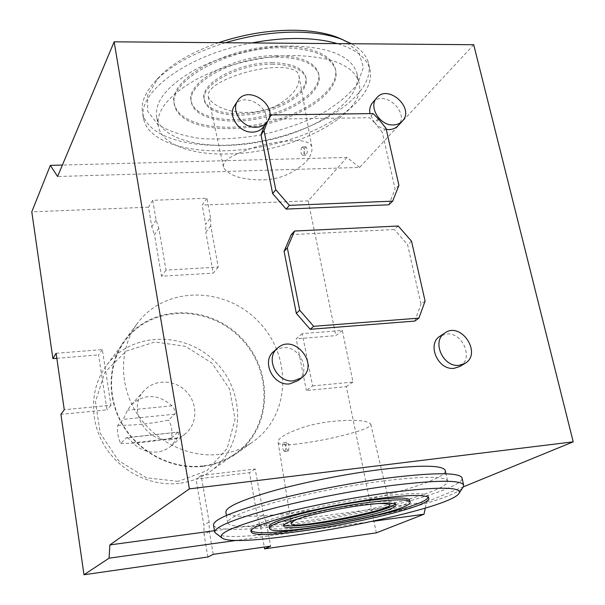 <?xml version="1.0" encoding="UTF-8"?>
<svg xmlns="http://www.w3.org/2000/svg" width="605" height="605" viewBox="0 0 605 605"><rect width="100%" height="100%" fill="white"/><g stroke="black" fill="none" stroke-linecap="round" stroke-linejoin="round"><path stroke-width="0.45" stroke-dasharray="3.02 2.27" d="M284.736 451.413C286.399 447.776 286.029 444.826 283.616 442.565C281.877 445.741 282.149 448.728 284.433 451.527L284.736 451.413M288.494 450.982L289.243 445.613L287.163 442.172C285.31 445.348 285.651 448.328 288.184 451.096L288.494 450.982M296.216 444.1C286.536 445.159 280.712 444.925 278.731 443.389L278.103 442.361C277.347 438.527 285.333 433.649 302.061 427.727C311.03 424.755 320.801 422.683 331.374 421.496C354.19 419.371 367.296 420.218 370.691 424.052L370.789 424.241C371.115 426.064 367.167 428.302 358.939 430.964C339.171 437.022 318.26 441.4 296.216 444.1M298.394 518.689C305.699 515.331 318.578 511.747 337.046 507.935C355.105 504.993 368.952 503.519 378.586 503.496M263.803 179.859C273.067 179.488 281.559 177.386 289.288 173.567C305.676 164.832 313.171 155.909 311.787 146.788L311.681 146.418C310.115 142.417 304.444 140.458 294.673 140.549C271.842 141.653 251.098 146.864 232.449 156.188C225.703 159.894 222.716 163.524 223.495 167.078L224.054 168.311C230.165 176.297 243.414 180.146 263.803 179.859M276.659 105.61C293.153 95.945 300.564 85.834 298.885 75.285C296.405 64.652 268.854 66.467 249.479 71.367C230.195 76.245 206.26 86.356 208.294 96.724C213.444 109.959 247.354 119.608 276.659 105.61M305.17 147.31L305.903 146.879C307.892 149.722 307.847 152.505 305.759 155.22C303.831 153.511 303.634 150.872 305.17 147.31M395.08 504.003L395.405 502.831C393.59 500.622 382.587 500.804 362.41 503.36C325.581 508.094 279.744 520.459 283.45 524.24L284.146 524.883M269.346 526.751C271.123 536.665 410.727 510.537 409.736 500.373M428.242 497.302L428.31 496.055C425.595 492.606 408.436 492.856 376.824 496.803C317.708 504.32 244.692 524.157 250.901 529.988L251.355 530.608M216.174 533.905C235.549 546.882 446.883 507.429 462.886 487.524M213.557 525.352C217.029 533.421 277.037 528.641 339.254 516.927C401.448 505.341 461.161 487.6 462.159 478.555M384.236 480.839C349.191 485.301 305.729 493.884 274.473 502.452C242.514 511.52 226.943 518.372 227.752 522.992C230.807 530.222 285.757 525.737 342.165 514.908C398.574 504.199 450.657 488.129 447.518 480.756C444.206 476.173 423.107 476.203 384.236 480.839M445.333 470.94C444.728 479.349 392.426 495.435 337.174 505.765C281.915 516.209 228.97 519.997 225.899 512.397M293.289 46.056C260.521 45.814 221.445 55.388 194.281 70.12C166.594 86.19 154.101 102.048 156.801 117.695C162.79 142.992 215.856 152.067 267.637 140.405C319.485 129.168 363.907 98.154 356.768 72.615C350.983 56.189 329.823 47.334 293.289 46.056M251.884 42.932C185.682 55.1 135.732 93.707 143.718 119.404C150.539 148.248 210.638 158.329 268.885 145.23C327.207 132.624 377.838 97.624 369.678 68.441C366.335 57.513 355.558 49.239 337.356 43.62M225.4 42.721C193.555 52.748 170.073 65.695 154.963 81.577C144.648 92.966 140.564 103.599 142.697 113.46C149.564 142.576 209.625 152.861 267.796 139.755C326.042 127.141 376.552 91.915 368.332 62.459C366.154 55.184 360.535 48.944 351.467 43.734M312.588 385.914L352.987 382.042L342.309 330.443L302.228 333.642L312.588 385.914L306.349 390.512L346.317 386.633L376.34 532.861M302.228 333.642L296.185 338.838L306.349 390.512M342.309 330.443L335.843 335.616L296.185 338.838M352.987 382.042L346.317 386.633M56.099 353.282L102.328 349.592L110.942 405.259L64.266 409.729M102.328 349.592L98.562 354.893L107.009 409.872L60.916 414.349M110.942 405.259L107.009 409.872M56.825 358.281L98.562 354.893M213.232 554.339L209.338 531.545L209.126 522.062L201.147 475.447L255.174 469.011L263.546 514.825L266.548 523.771L270.647 546.141M263.546 514.825L257.654 517.948L260.611 526.781L264.294 547.049M255.174 469.011L249.449 472.702L257.654 517.948M201.147 475.447L196.043 479.107L249.449 472.702M209.126 522.062L203.87 525.14L196.043 479.107M207.886 557.001L204.066 534.495L203.87 525.14M210.532 217.717L206.97 198.259L152.71 200.308L156.09 220.091L158.805 228.198L165.982 270.117L218.269 267.077L210.729 225.816L210.532 217.717L205.655 224.319L202.161 205.072L206.97 198.259M210.729 225.816L205.836 232.335L205.655 224.319M218.269 267.077L213.24 273.135L205.836 232.335M165.982 270.117L161.543 276.228L213.24 273.135M158.805 228.198L154.494 234.785L161.543 276.228M152.71 200.308L148.497 207.197L151.817 226.762L154.494 234.785M117.824 425.285C132.934 425.58 149.821 423.855 168.493 420.127L174.815 414.168C175.911 412.308 174.974 409.524 172.017 405.819C158.132 393.817 144.587 393.454 131.361 404.73L127.542 410.167L123.322 419.333L117.824 425.285C116.969 431.274 117.907 437.324 120.652 443.442L126.657 437.596L178.256 432.144L126.218 437.801M120.652 443.442C135.777 443.533 152.717 441.718 171.465 437.997C172.72 431.562 171.729 425.602 168.493 420.127M272.968 64.198C238.514 63.472 198.962 85.608 204.52 101.027C207.523 113.664 234.264 118.709 260.974 112.628C287.723 106.752 309.495 90.75 305.986 78.105C302.901 69.348 291.89 64.712 272.968 64.198M378.163 118.625L374.518 122.739L369.965 113.619M372.604 102.668C383.925 88.481 410.901 113.211 397.931 125.855M386.255 129.394C382.08 128.683 378.382 126.702 375.168 123.45L378.821 119.344M374.518 122.739L369.451 117.718L268.166 119.2L265.058 124.441L267.418 121.552M373.073 113.574L369.451 117.718M386.028 128.366L382.322 132.412L375.168 123.45M268.9 118.701L268.091 120.206M301.744 147.386L302.508 146.954L304.012 149.284C304.421 152.687 303.929 154.691 302.538 155.304C300.655 153.587 300.39 150.947 301.744 147.386M277.642 57.165C234.264 56.159 184.654 84.087 191.641 103.266C195.423 119.23 229 125.454 262.328 117.884C295.709 110.571 323.221 90.553 318.774 74.544C314.948 63.661 301.237 57.868 277.642 57.165M277.324 55.63C233.961 54.601 184.374 82.567 191.369 101.791C195.158 117.793 228.728 124.048 262.041 116.478C295.414 109.165 322.911 89.109 318.457 73.061C314.623 62.156 300.912 56.348 277.324 55.63M272.658 62.678C238.211 61.937 198.682 84.095 204.248 99.553C207.25 112.22 233.991 117.287 260.687 111.207C287.435 105.331 309.185 89.306 305.676 76.631C302.583 67.851 291.58 63.2 272.658 62.678M218.602 42.668C191.725 52.068 171.752 63.676 158.684 77.485L147.658 95.076L147.628 111.191L157.761 124.396C168.999 131.429 183.572 136.178 201.48 138.628C220.613 139.695 240.692 138.432 261.708 134.847C282.565 130.014 301.94 123.329 319.833 114.791C336.206 105.399 348.76 95.129 357.502 83.982L363.423 67.405L358.765 52.106L343.156 39.824M283.571 46.192C228.41 44.74 165.611 80.412 174.49 104.506C179.322 124.955 221.884 132.707 263.772 123.208C305.729 114.05 340.895 88.731 335.178 68.161C330.398 54.533 313.193 47.213 283.571 46.192M283.896 47.75C228.72 46.32 165.883 81.947 174.754 105.981C179.579 126.385 222.148 134.098 264.052 124.6C306.024 115.442 341.205 90.168 335.495 69.643C330.723 56.046 313.526 48.748 283.896 47.75M372.907 521.344L237.304 540.273M473.723 44.725L359.604 167.441L57.588 176.509M359.604 167.441L346.975 157.429L62.398 165.059M425.292 508.041L426.563 501.908L214.48 530.714M398.256 226.013L394.377 229.514L291.255 234.627M425.096 301.154L420.989 304.194L407.581 244.624L394.377 229.514M411.551 241.221L407.581 244.624M414.788 321.073L420.989 304.194M295.278 55.569C262.457 55.418 223.29 64.969 196.035 79.588C168.258 95.514 155.704 111.199 158.366 126.626C162.238 144.61 191.535 154.986 227.586 153.927C291.285 153.587 369.141 114.194 358.765 81.592C353.025 65.401 331.865 56.726 295.278 55.569M426.563 501.908L463.392 486.821M219.184 454.416C187.837 458.053 153.466 440.735 135.966 411.967C118.414 383.207 119.677 346.559 138.031 322.533C165.778 285.666 225.415 286.437 258.539 321.633C292.434 356.088 290.831 415.635 252.845 441.854C242.907 448.736 231.685 452.926 219.184 454.416M148.497 207.197L31.785 211.833M346.975 157.429L308.179 200.868L202.161 205.072M308.179 200.868L335.843 335.616M171.465 437.997L177.87 432.341M178.256 432.144C179.178 432.537 178.898 434.488 177.409 437.982L171.102 446.029C167.093 449.386 162.42 451.375 157.088 452.011C147.733 452.79 139.596 449.719 132.692 442.784C130.045 439.684 128.033 437.952 126.657 437.596M171.2 439.601C145.654 443.647 126.324 407.959 144.338 390.444C154.842 378.874 174.936 379.516 186.295 391.518C197.858 403.331 197.706 423.417 185.705 433.445C181.56 436.916 176.728 438.965 171.2 439.601M203.015 466.349C172.78 469.941 139.755 453.387 122.996 425.746C106.193 398.12 107.508 362.811 125.273 339.556C152.12 303.861 209.693 304.292 241.554 338.15C274.163 371.296 272.31 428.771 235.534 454.143C225.915 460.806 215.077 464.874 203.015 466.349M178.142 481.353L146.478 477.852L118.527 460.662L100.248 433.316L95.454 401.644L104.869 372.287L126.226 351.097L154.971 341.976L185.432 346.317L211.916 363.045L229.567 388.977L235.042 419.348L227.102 448.502L206.91 470.728L178.142 481.353M179.246 483.334C150.842 486.821 119.987 471.454 104.415 445.643C88.814 419.832 90.206 386.708 107.002 364.762C132.336 331.116 186.446 331.116 216.235 362.773C246.719 393.757 244.571 447.761 209.912 471.719C200.815 478.033 190.59 481.905 179.246 483.334M202.773 465.933C172.735 469.495 139.936 453.039 123.299 425.587C106.624 398.135 107.962 363.06 125.628 339.972C152.301 304.587 209.428 305.033 241.055 338.634C273.415 371.53 271.592 428.559 235.126 453.773C225.559 460.42 214.775 464.474 202.773 465.933M269.217 117.733L268.166 119.2M267.629 121.121L263.788 126.626M234.528 105.769C243.777 90.13 273.392 108.34 265.058 124.441M459.936 366.426C474.063 358.788 462.636 331.782 446.354 334.02L440.145 336.123M298 380.621C311.583 371.001 299.656 345.41 282.777 347.686L278.005 348.828L273.884 351.346M388.856 204.792L395.073 189.078L382.322 132.412M398.907 185.349L395.073 189.078M264.597 125.356L264.385 125.787M266.548 523.771L260.611 526.781M209.338 531.545L204.066 534.495M156.09 220.091L151.817 226.762M174.815 414.168L123.322 419.333M172.017 405.819L127.542 410.167M177.409 437.982L132.692 442.784M284.433 451.527L288.184 451.096M283.616 442.565L287.163 442.172M370.789 424.241L389.87 505.205M278.103 442.361L291.338 523.9M223.495 167.078L208.294 96.724M311.787 146.788L298.885 75.285M395.776 504.608L395.405 502.831M283.73 525.73L283.45 524.24M428.695 497.839L428.31 496.055M251.143 531.341L250.901 529.988M222.285 538.178L221.642 537.732M214.783 532.453L214.684 531.886M447.518 480.756L445.976 473.806M227.752 522.992L226.421 515.399M369.678 68.441L368.332 62.459M143.718 119.404L142.697 113.46M305.903 146.879L302.508 146.954M305.759 155.22L302.538 155.304M318.774 74.544L318.457 73.061M191.641 103.266L191.369 101.791M305.986 78.105L305.676 76.631M204.52 101.027L204.248 99.553M335.495 69.643L335.178 68.161M174.754 105.981L174.49 104.506M158.684 77.485L154.963 81.577M358.765 81.592L356.768 72.615M158.366 126.626L156.801 117.695M171.102 446.029L185.705 433.445M131.361 404.73L144.338 390.444M235.534 454.143L252.845 441.854M125.273 339.556L138.031 322.533M209.912 471.719L235.126 453.773M107.002 364.762L125.628 339.972"/><path stroke-width="0.91" d="M378.586 503.496C385.143 503.451 388.902 504.018 389.87 505.205C390.346 507.996 363.749 514.25 343.935 518.183C324.023 522.107 296.049 526.6 291.935 524.558L291.338 523.9C290.884 522.637 293.236 520.897 298.394 518.689M284.146 524.883C292.23 530.577 389.355 512.352 395.08 504.003M362.788 505.205C325.944 509.962 280.085 522.281 283.783 526.01C285.129 534.034 400.76 512.034 395.776 504.608C393.968 502.437 382.973 502.634 362.788 505.205M368.952 502.422C322.518 508.397 264.922 523.915 269.671 528.528C271.584 538.548 415.892 511.127 410.016 501.704C407.808 498.996 394.12 499.238 368.952 502.422M409.736 500.373L409.638 499.927C407.422 497.181 393.726 497.393 368.566 500.562C322.147 506.498 264.589 522.077 269.346 526.751L269.611 528.18M251.355 530.608C260.46 541.036 422.789 510.635 428.242 497.302M377.217 498.694C318.079 506.249 245.025 526.017 251.219 531.757C254.017 544.394 435.502 509.947 428.695 497.839C425.996 494.444 408.829 494.724 377.217 498.694M391.238 492.364C350.945 497.643 300.36 507.746 266.094 517.26C231.299 527.295 216.696 534.268 222.285 538.178C240.495 550.55 451.814 510.544 459.331 492.893C460.783 486.851 438.088 486.677 391.238 492.364M462.886 487.524L463.536 486.533L463.566 484.779C459.966 479.886 436.296 480.09 392.562 485.392C352.813 490.519 303.256 500.259 267.758 509.841C231.518 519.96 213.86 527.5 214.783 532.453L221.642 537.732M462.159 478.555L461.948 477.617C458.295 472.467 434.617 472.475 390.928 477.64C351.225 482.669 301.759 492.432 266.344 502.15C230.195 512.427 212.597 520.164 213.557 525.352L214.684 531.886M226.421 515.399L225.899 512.397C225.03 507.459 240.518 500.358 272.363 491.086C303.506 482.336 346.854 473.715 381.838 469.389C420.656 464.927 441.756 465.154 445.144 470.077L445.333 470.94M337.356 43.62C326.246 40.391 313.261 38.682 298.401 38.501C283.48 38.38 267.97 39.862 251.884 42.932M351.467 43.734L341.144 39.06C329.09 34.704 314.396 32.398 297.055 32.133C273.604 31.974 249.721 35.506 225.4 42.721M264.294 547.049L264.627 548.864L270.647 546.141L213.232 554.339L207.886 557.001L83.989 574.75L60.916 414.349L64.266 409.729L56.099 353.282L52.9 358.599L56.825 358.281M393.288 124.94C379.811 125.825 368.135 106.601 376.756 97.829C388.13 83.573 415.295 108.492 402.264 121.197C399.95 123.579 396.963 124.827 393.288 124.94M369.965 113.619C369.247 109.286 370.131 105.633 372.604 102.668L376.756 97.829M402.264 121.197L397.931 125.855C395.632 128.23 392.66 129.478 389.007 129.591L386.255 129.394M268.9 118.701L271.206 114.942L373.073 113.574L378.821 119.344L386.028 128.366L398.907 185.349L392.675 201.147L388.856 204.792L286.135 209.088L289.371 205.36L392.675 201.147M267.418 121.552L264.022 130.567L275.782 189.766L289.371 205.36M343.156 39.824L336.236 36.897C324.696 32.73 310.66 30.515 294.136 30.25C269.112 30.114 243.936 34.251 218.602 42.668M83.989 574.75L109.059 558.173L109.868 544.916L189.388 488.878L114.141 41.821L57.588 176.509L50.344 165.384L31.785 211.833L52.9 358.599M372.907 521.344L424.022 514.212L376.34 532.861L264.627 548.864M237.304 540.273L109.059 558.173M62.398 165.059L50.344 165.384M424.022 514.212L425.292 508.041M214.48 530.714L109.868 544.916M296.321 313.345L310.191 329.294L414.788 321.073L418.879 318.132L425.096 301.154L411.551 241.221L398.256 226.013L294.544 231.049L287.33 247.868L284.07 251.355L296.321 313.345L299.717 310.252L313.677 326.307L310.191 329.294M294.544 231.049L291.255 234.627L284.07 251.355M287.33 247.868L299.717 310.252M313.677 326.307L418.879 318.132M463.392 486.821L573.215 441.832L189.388 488.878M573.215 441.832L473.723 44.725L114.141 41.821M271.206 114.942L269.217 117.733M255.976 127.284C242.423 128.116 230.482 110.639 237.78 100.748C248.02 83.755 279.51 106.306 267.259 121.779C264.604 125.273 260.846 127.111 255.976 127.284M267.259 121.779L263.788 126.626C261.148 130.105 257.412 131.935 252.572 132.117C239.119 132.956 227.268 115.615 234.528 105.769L237.78 100.748M293.69 380.825C276.909 383.283 264.612 357.971 277.65 348.049C294.174 332.795 320.189 364.845 301.713 377.754L293.69 380.825M459.218 365.291C442.936 367.711 431.214 340.721 445.023 332.871C461.335 321.225 482.556 353.993 464.776 363.522L459.218 365.291M444.826 333L440.145 336.123C426.419 343.927 438.028 370.721 454.211 368.301L459.936 366.426M277.415 348.253L273.884 351.346C260.929 361.208 273.112 386.315 289.772 383.865L298 380.621M264.385 125.787L261.005 134.749L272.643 193.608L286.135 209.088M264.022 130.567L261.005 134.749M275.782 189.766L272.643 193.608M410.016 501.704L409.638 499.927M251.219 531.757L251.143 531.341M459.331 492.893L463.536 486.533M463.566 484.779L461.948 477.617M445.976 473.806L445.144 470.077M336.236 36.897L341.144 39.06M459.739 366.547L464.776 363.522M297.751 380.817L301.713 377.754"/></g></svg>
